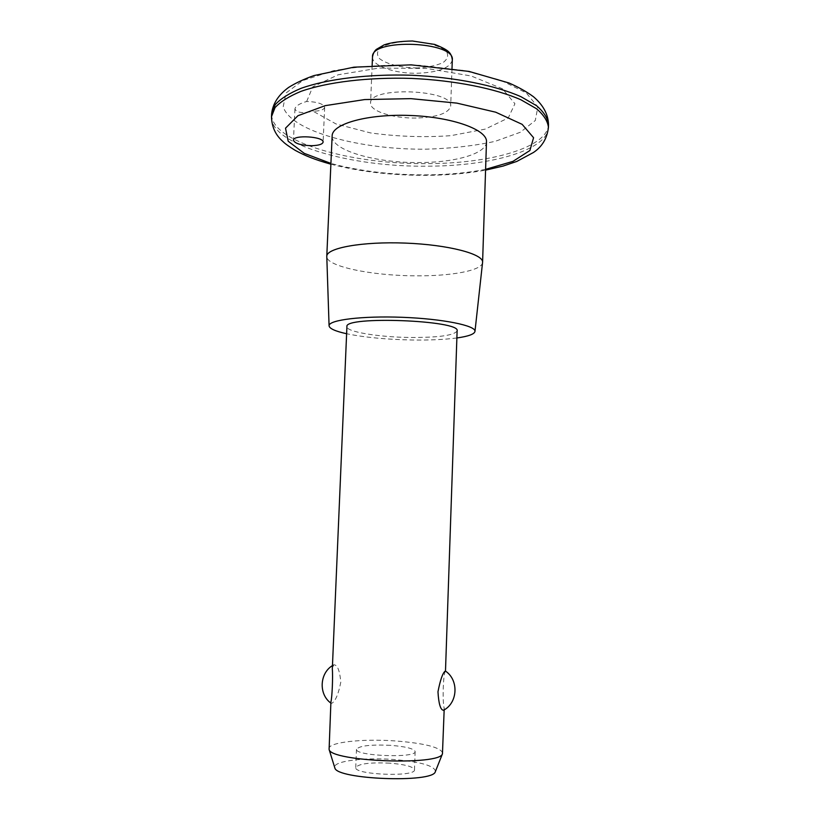 <?xml version="1.0" encoding="UTF-8"?>
<svg xmlns="http://www.w3.org/2000/svg" width="820" height="820" viewBox="0 0 820 820"><rect width="100%" height="100%" fill="white"/><g stroke="black" fill="none" stroke-linecap="round" stroke-linejoin="round"><path stroke-width="0.61" stroke-dasharray="4.1 3.07" d="M330.911 701.91L331.085 703.263L331.967 703.211C335.523 700.957 338.465 693.976 340.782 682.26C339.808 670.606 337.471 664.774 333.791 664.774L332.315 668.987M445.465 671.088L445.485 671.293C443.261 672.4 442.236 701.838 444.214 708.316L443.774 710.11M416.099 118.029C393.128 118.5 369.779 111.13 370.568 103.125C368.774 86.059 453.778 89.329 450.682 106.2C448.56 113.355 437.029 117.301 416.099 118.029M306.659 101.475L312.779 86.858L338.137 74.784L378.963 68.06L426.902 68.47L471.213 75.993L502.373 88.734L514.929 103.73L508.236 117.977L485.214 129.119L450.785 135.679C423.981 137.545 397.187 136.612 370.425 132.901L336.077 123.974L313.158 111.264C320.22 111.018 324.054 109.706 324.669 107.328C323.367 103.802 317.371 101.854 306.659 101.475C299.526 103.535 295.62 106.016 294.944 108.886C296.44 112.74 302.498 113.539 313.117 111.284L313.158 111.264M390.433 745.329C370.578 744.447 359.262 745.769 356.485 749.285C354.486 756.03 416.621 758.418 415.145 751.54C413.936 748.609 405.695 746.538 390.433 745.329M389.756 763.164C369.881 762.272 358.545 763.727 355.747 767.54C353.728 774.849 415.945 777.237 414.489 769.795C413.28 766.639 405.039 764.424 389.756 763.164M435.481 771.343C434.333 765.665 420.158 761.698 392.944 759.453C363.455 757.28 332.858 761.206 334.704 767.469M442.697 752.934C440.114 747.184 424.083 743.166 394.574 740.88C362.358 738.605 328.625 742.254 328.922 748.568M457.119 330.901C454.28 335.421 438.515 337.614 409.815 337.461C378.491 337.112 346.142 331.792 346.921 326.667M456.873 337.963C444.706 339.572 429.813 340.259 412.204 340.003C386.374 339.48 364.51 337.399 346.614 333.73M482.57 262.482C482.17 270.569 451.164 276.217 415.351 275.817C371.819 275.704 326.319 266.428 326.78 256.496M486.485 141.839C486.424 153.658 455.418 162.514 419.604 162.544C376.124 163.17 330.901 150.347 332.141 135.915M417.4 67.947C401.482 67.845 386.63 64.226 379.455 58.579C376.359 54.591 376.964 50.768 381.269 47.099C387.737 43.921 396.439 41.974 407.386 41.277C424.309 41.349 439.776 45.397 446.316 51.311C448.827 55.401 447.699 59.183 442.933 62.648C436.291 65.59 427.784 67.353 417.4 67.947M452.312 60.003C450.17 67.927 438.669 72.344 417.8 73.236C394.902 73.861 371.655 65.805 372.495 56.939M283.218 106.702L285.975 93.029L302.887 80.504L333.135 70.786C359.18 66.205 387.891 64.37 419.256 65.272L463.669 70.489L500.846 80.227L526.307 92.978L537.817 106.959L535.306 120.509L520.3 132.266L495.28 141.306C474.616 145.796 451.779 148.41 426.759 149.158C360.943 150.111 290.352 131.343 283.218 106.702M485.594 169.361C467.492 172.917 447.412 174.762 425.354 174.875C390.586 174.896 359.109 171.072 330.911 163.416M548.436 127.315C547.914 150.244 490.36 166.173 427.415 166.183C351.698 167.239 270.005 144.556 271.492 116.676M548.508 124.445C547.986 147.528 490.442 163.59 427.507 163.621C351.8 164.697 270.139 141.87 271.625 113.806M333.791 664.774L332.459 665.584M372.136 65.426L370.568 103.125M452.005 68.49L450.682 106.2M294.944 108.886L293.457 140.261M324.669 107.328L323.101 142.126M356.485 749.285L355.747 767.54M415.145 751.54L414.489 769.795M444.214 708.316L444.163 709.884M330.88 164.195C359.631 171.667 391.253 175.388 425.734 175.347C447.361 175.244 467.308 173.502 485.573 170.14"/><path stroke-width="1.23" d="M445.485 671.108L457.119 330.901C461.209 320.241 343.652 315.731 346.921 326.667L332.315 668.987C333.012 676.613 332.12 697.728 330.911 701.91L329.097 749.459C330.398 761.636 440.217 765.859 442.452 753.816L444.163 709.884M445.137 671.16L445.465 671.088C458.974 679.985 457.929 702.924 443.456 710.294C440.494 709.925 438.669 703.745 437.972 691.752C440.309 679.872 442.697 673.005 445.137 671.16M311.528 145.704C300.868 145.345 294.851 143.531 293.457 140.261C292.945 134.541 324.166 136.52 323.101 142.126C322.486 144.31 318.631 145.499 311.528 145.704M334.704 767.469L334.837 767.899C336.333 779.512 432.919 783.223 435.307 771.764L435.481 771.343M346.614 333.73C335.267 331.239 329.425 328.594 329.076 325.786C328.42 319.964 362.122 315.731 402.456 317.309C442.79 318.826 476.071 325.632 474.975 331.393C474.411 334.16 468.384 336.354 456.873 337.963M329.076 325.786L326.78 256.311C326.473 247.958 362.399 241.398 405.305 243.089C448.222 244.688 483.544 253.995 482.59 262.297L474.975 331.393M326.78 256.311L332.141 135.915C331.997 123.861 367.729 113.765 410.215 115.476C452.691 117.034 487.551 129.847 486.485 141.839L482.59 262.297M452.312 60.003C451.922 56.488 450.826 53.874 449.011 52.152C447.043 49.959 442.257 47.375 434.631 44.413L412.439 41C400.519 41.215 391.068 42.517 384.078 44.895L376.37 49.384C374.443 50.942 373.151 53.464 372.495 56.939C370.784 38.069 455.469 41.318 452.312 60.003L452.005 68.49M330.911 163.416L304.251 153.361L288.189 141.224L285.514 128.176L297.926 115.733L325.222 105.647L364.654 99.568L410.861 98.646L456.853 103.115L495.7 112.196L522.145 124.343L533.574 137.709L529.894 150.511L512.951 161.376L485.594 169.361M271.625 113.806C272.763 103.699 278.41 94.915 288.568 87.463C295.712 82.974 304.189 79.007 314.019 75.573L353.83 67.178L411.025 64.841L469.071 71.432L508.902 82.963C518.404 87.094 526.594 91.676 533.451 96.729C543.168 105.032 548.18 114.267 548.508 124.445C547.801 118.193 543.793 111.93 536.485 105.657L521.007 96.729C495.495 85.393 454.997 77.213 411.753 75.245C368.487 73.892 327.487 78.935 301.176 88.283C289.265 93.254 280.604 98.718 275.182 104.673L271.625 113.806L271.492 116.676L275.038 107.605C280.46 101.69 289.122 96.268 301.032 91.338C327.344 82.061 368.354 77.07 411.63 78.423C454.895 80.391 495.393 88.519 520.915 99.784L536.403 108.66C543.711 114.892 547.719 121.104 548.436 127.315C547.176 138.273 542.194 146.647 533.482 152.469L516.856 161.407L503.09 166.071L485.573 170.14M332.459 665.584C319.554 673.384 318.56 694.294 330.86 703.088M372.495 56.939L372.136 65.426M435.307 771.764L442.452 753.816M334.837 767.899L329.097 749.459M271.492 116.676C271.707 126.792 275.51 135.064 282.9 141.501C284.991 143.664 289.101 146.616 295.231 150.367C305.091 155.677 313.66 159.316 330.88 164.195M548.508 124.445L548.436 127.315"/></g></svg>
